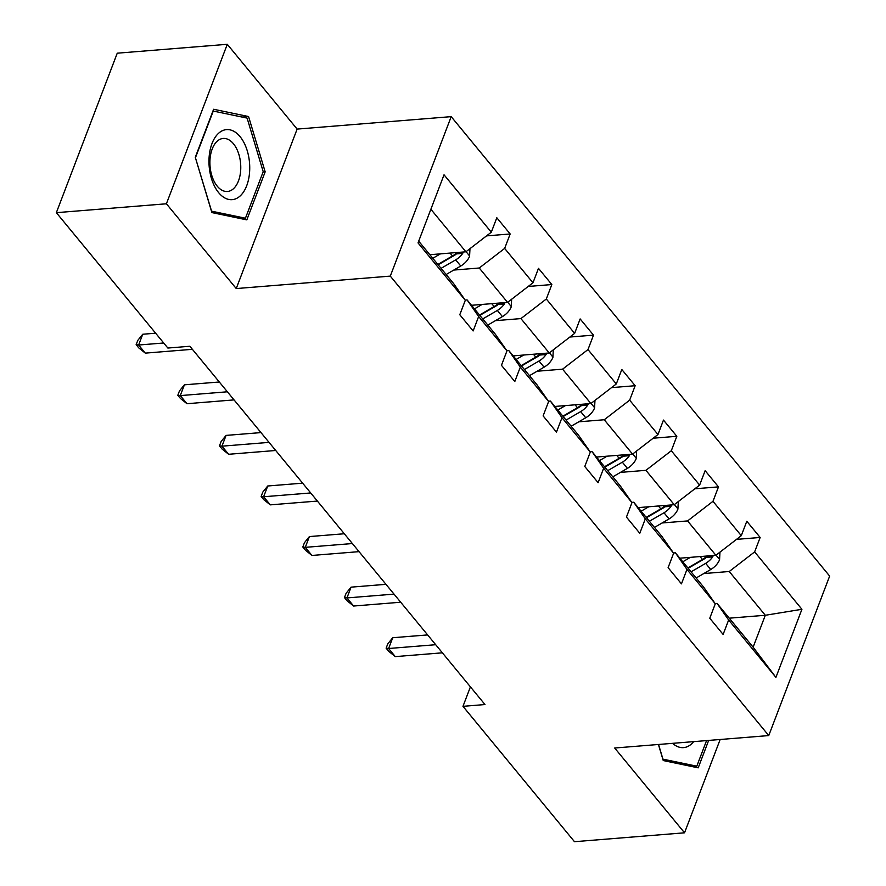 <?xml version="1.0" encoding="UTF-8"?>
<svg xmlns="http://www.w3.org/2000/svg" width="886" height="886" viewBox="0 0 886 886"><rect width="100%" height="100%" fill="white"/><g stroke="black" fill="none" stroke-linecap="round" stroke-linejoin="round"><path stroke-width="1.33" d="M227.292 44.3L166.402 203.78L236.241 288.559L297.131 129.09L227.292 44.3L117.251 53.193L56.35 212.673L167.864 348.043L189.87 346.26L484.985 704.547L462.979 706.33L574.482 841.7L684.535 832.807L720.163 739.489M297.131 129.09L451.195 116.642L829.65 576.088L768.749 735.568L390.294 276.111L451.195 116.642M166.402 203.78L56.35 212.673M429.854 254.714L465.903 251.801L430.873 209.262M465.903 251.801L491.309 232.198L496.813 217.757L510.17 233.97L486.525 235.886M729.244 618.184L765.305 615.272L729.244 571.503L754.639 551.9L801.919 609.291L775.914 677.391L728.635 620.001L723.12 634.442L709.775 618.229L715.29 603.787L686.971 569.421L681.456 583.863L668.11 567.649L673.626 553.207L645.307 518.842L639.792 533.283L626.446 517.07L631.962 502.628L603.643 468.262L598.128 482.693L584.782 466.49L590.298 452.048L561.979 417.671L556.463 432.113L543.118 415.899L548.633 401.469L520.315 367.092L514.799 381.534L501.454 365.32L506.969 350.878L478.65 316.512L473.135 330.954L459.79 314.74L465.305 300.299L418.026 242.908L444.03 174.808L491.309 232.198M471.518 305.293L507.567 302.381L479.26 268.004L504.655 248.412L510.17 233.97M504.655 248.412L532.973 282.778L538.478 268.347L551.834 284.55L528.189 286.466M513.182 355.873L549.231 352.96L520.924 318.595L546.319 298.992L551.834 284.55M546.319 298.992L574.637 333.369L580.142 318.927L593.498 335.141L569.853 337.045M554.846 406.452L590.896 403.54L562.588 369.174L587.983 349.571L593.498 335.141M587.983 349.571L616.302 383.948L621.806 369.506L635.162 385.72L611.517 387.625M596.511 457.043L632.56 454.119L604.252 419.754L629.647 400.162L635.162 385.72M629.647 400.162L657.966 434.528L663.47 420.086L676.826 436.3L653.181 438.216M638.175 507.623L674.224 504.71L645.916 470.333L671.311 450.741L676.826 436.3M671.311 450.741L699.63 485.107L705.134 470.665L718.491 486.879L694.845 488.795M679.839 558.202L715.888 555.289L687.58 520.924L712.975 501.321L718.491 486.879M712.975 501.321L741.294 535.687L746.798 521.256L760.155 537.47L736.51 539.375M754.639 551.9L760.155 537.47M506.969 350.878L495.385 334.277L467.077 299.9L465.128 300.066M467.077 299.9L478.65 316.512M453.787 270.064L479.26 268.004M507.567 302.381L532.973 282.778M548.633 401.469L537.049 384.856L508.741 350.491L506.803 350.646M508.741 350.491L520.315 367.092M495.451 320.654L520.924 318.595M549.231 352.96L574.637 333.369M590.298 452.048L578.713 435.436L550.405 401.07L548.467 401.225M550.405 401.07L561.979 417.671M537.115 371.234L562.588 369.174M590.896 403.54L616.302 383.948M631.962 502.628L620.377 486.015L592.069 451.65L590.131 451.805M592.069 451.65L603.643 468.262M578.779 421.814L604.252 419.754M632.56 454.119L657.966 434.528M673.626 553.207L662.041 536.606L633.734 502.229L631.796 502.384M633.734 502.229L645.307 518.842M620.444 472.393L645.916 470.333M674.224 504.71L699.63 485.107M715.29 603.787L703.705 587.185L675.398 552.809L673.46 552.975M675.398 552.809L686.971 569.421M662.108 522.973L687.58 520.924M715.888 555.289L741.294 535.687M775.914 677.391L753.122 647.168L717.062 603.399L715.124 603.554M717.062 603.399L728.635 620.001M236.241 288.559L390.294 276.111M768.749 735.568L614.685 748.017L684.535 832.807M470.422 686.86L462.979 706.33M703.772 573.563L729.244 571.503M753.122 647.168L765.305 615.272L801.919 609.291M418.69 241.158L453.721 283.697L465.305 300.299M658.42 744.484L663.249 760.565L698.201 767.841L708.667 740.419M246.829 219.872L265.169 171.84L248.567 116.542L213.626 109.266L195.285 157.287L211.887 212.596L246.829 219.872M263.087 172.017L265.169 171.84M242.111 117.063L248.567 116.542M427.628 634.919L392.731 637.732L388.611 648.508L435.69 644.709M395.289 656.615L388.799 651.409L386.13 648.175L388.611 648.508L395.289 656.615L442.369 652.816M386.13 648.175L387.78 643.856L392.731 637.732M690.415 557.349L682.785 561.779M719.964 552.144L719.565 559.753A14.32 9.015 140.5 0 1 710.738 569.51L696.141 577.993M706.962 556.009A14.32 9.015 140.5 0 1 702.454 559.465L687.857 567.937M691.069 571.824L705.666 563.352A14.32 9.015 -39.5 0 0 712.709 556.862L713.285 555.5M712.709 556.862L706.386 557.383A7.298 4.596 140.5 0 1 704.315 558.922L688.156 568.303M385.964 584.328L351.066 587.152L346.947 597.928L394.026 594.118M353.625 606.035L347.135 600.83L344.466 597.585L346.947 597.928L353.625 606.035L400.705 602.225M344.466 597.585L346.116 593.277L351.066 587.152M344.3 533.749L309.402 536.573L305.282 547.349L352.362 543.539M311.961 555.456L305.471 550.25L302.802 547.005L305.282 547.349L311.961 555.456L359.04 551.646M302.802 547.005L304.452 542.697L309.402 536.573M648.751 506.77L641.121 511.2M678.299 501.565L677.901 509.173A14.32 9.015 140.5 0 1 669.074 518.93L654.477 527.403M665.297 505.43A14.32 9.015 140.5 0 1 660.79 508.874L646.193 517.358M649.405 521.245L664.002 512.772A14.32 9.015 -39.5 0 0 671.045 506.283L671.621 504.92M671.045 506.283L664.721 506.792A7.298 4.596 140.5 0 1 662.65 508.342L646.492 517.723M607.087 456.179L599.457 460.609M636.635 450.985L636.237 458.583A14.32 9.015 140.5 0 1 627.41 468.351L612.813 476.823M623.633 454.85A14.32 9.015 140.5 0 1 619.126 458.295L604.529 466.778M607.741 470.665L622.337 462.182A14.32 9.015 -39.5 0 0 629.381 455.703L629.957 454.33M629.381 455.703L623.057 456.212A7.298 4.596 140.5 0 1 620.986 457.752L604.828 467.132M672.596 743.332A35.13 20.256 85.4 0 0 690.393 744.871A35.13 20.256 85.4 0 0 693.66 741.637M706.574 740.585L696.795 766.191L662.938 759.147L658.542 744.473M692.099 766.578L696.795 766.191M239.032 196.902A35.13 20.256 85.4 0 0 247.294 150.919A35.13 20.256 85.4 0 0 219.662 132.379A35.13 20.256 85.4 0 0 211.411 178.363A35.13 20.256 85.4 0 0 239.032 196.902M232.675 189.382A26.602 15.339 85.4 0 0 240.006 159.059A26.602 15.339 85.4 0 0 223.194 138.449A26.602 15.339 85.4 0 0 218 140.542A26.602 15.339 85.4 0 0 210.669 170.865A26.602 15.339 85.4 0 0 227.48 191.476A26.602 15.339 85.4 0 0 232.675 189.382M195.496 157.586L213.26 111.06L247.116 118.104L263.208 171.685L245.433 218.222L211.577 211.178L195.385 157.597M240.737 218.598L245.433 218.222M302.635 483.169L267.738 485.993L263.618 496.758L310.698 492.959M270.296 504.865L263.806 499.671L261.137 496.426L263.618 496.758L270.296 504.865L317.376 501.066M261.137 496.426L262.788 492.118L267.738 485.993M565.423 405.6L557.792 410.03M594.971 400.394L594.572 408.003A14.32 9.015 140.5 0 1 585.746 417.76L571.149 426.244M581.969 404.26A14.32 9.015 140.5 0 1 577.462 407.715L562.865 416.187M566.076 420.086L580.673 411.602A14.32 9.015 -39.5 0 0 587.717 405.123L588.293 403.75M587.717 405.123L581.393 405.633A7.298 4.596 140.5 0 1 579.322 407.172L563.164 416.553M260.971 432.589L226.074 435.403L221.954 446.179L269.034 442.38M228.632 454.285L222.142 449.091L219.473 445.846L221.954 446.179L228.632 454.285L275.712 450.487M219.473 445.846L221.123 441.538L226.074 435.403M523.759 355.02L516.128 359.45M553.307 349.815L552.908 357.423A14.32 9.015 140.5 0 1 544.082 367.181L529.485 375.664M540.305 353.68A14.32 9.015 140.5 0 1 535.797 357.136L521.201 365.608M524.412 369.506L539.009 361.023A14.32 9.015 -39.5 0 0 546.053 354.544L546.629 353.171M546.053 354.544L539.729 355.053A7.298 4.596 140.5 0 1 537.658 356.593L521.5 365.973M219.307 381.999L184.41 384.823L180.29 395.599L227.37 391.789M186.968 403.706L180.478 398.501L177.809 395.267L180.29 395.599L186.968 403.706L234.048 399.896M177.809 395.267L179.459 390.947L184.41 384.823M482.095 304.441L474.464 308.871M511.643 299.235L511.244 306.844A14.32 9.015 140.5 0 1 502.417 316.601L487.821 325.084M498.641 303.101A14.32 9.015 140.5 0 1 494.133 306.545L479.536 315.028M482.737 318.916L497.345 310.443A14.32 9.015 -39.5 0 0 504.389 303.953L504.965 302.591M504.389 303.953L498.065 304.474A7.298 4.596 140.5 0 1 495.994 306.013L479.835 315.394M155.637 333.202L142.746 334.243L138.626 345.019L163.7 342.993M145.304 353.126L138.814 347.921L136.145 344.676L138.626 345.019L145.304 353.126L192.384 349.317M136.145 344.676L137.795 340.368L142.746 334.243M440.431 253.861L432.8 258.291M469.979 248.656L469.58 256.264A14.32 9.015 140.5 0 1 460.753 266.021L446.156 274.494M456.977 252.521A14.32 9.015 140.5 0 1 452.469 255.965L437.872 264.449M441.073 268.336L455.681 259.864A14.32 9.015 -39.5 0 0 462.725 253.374L463.3 252.012M462.725 253.374L456.401 253.883A7.298 4.596 140.5 0 1 454.33 255.423L438.171 264.814M719.587 559.454L716.054 555.168M702.454 559.465L700.073 556.563M710.738 569.51L705.666 563.352M677.923 508.874L674.39 504.588M660.79 508.874L658.409 505.984M669.074 518.93L664.002 512.772M636.259 458.295L632.726 453.997M619.126 458.295L616.745 455.404M627.41 468.351L622.337 462.182M594.595 407.704L591.062 403.418M577.462 407.715L575.08 404.824M585.746 417.76L580.673 411.602M552.93 357.124L549.398 352.838M535.797 357.136L533.416 354.234M544.082 367.181L539.009 361.023M511.266 306.545L507.733 302.259M494.133 306.545L491.752 303.654M502.417 316.601L497.345 310.443M469.602 255.965L466.069 251.668M452.469 255.965L450.088 253.075M460.753 266.021L455.681 259.864"/></g></svg>

